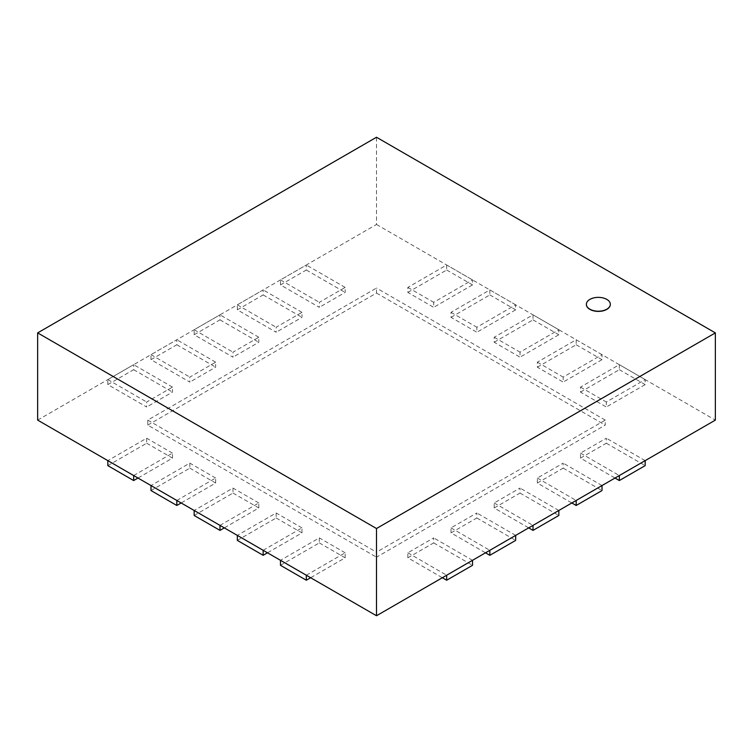 <?xml version="1.0" encoding="UTF-8"?>
<svg xmlns="http://www.w3.org/2000/svg" width="753" height="753" viewBox="0 0 753 753"><rect width="100%" height="100%" fill="white"/><g stroke="black" fill="none" stroke-linecap="round" stroke-linejoin="round"><path stroke-width="0.56" stroke-dasharray="3.77 2.82" d="M586.371 304.391A11.982 6.918 180 0 1 593.844 298.075A11.982 6.918 180 0 1 606.824 299.6A11.982 6.918 180 0 1 610.325 304.391M37.65 420.108L376.5 224.479L376.5 137.253M376.5 224.479L715.35 420.108M580.507 392.097L619.333 369.685L619.333 364.678L580.507 387.098L580.507 392.097L606.334 407.015L606.334 402.008L645.17 379.587L645.17 384.595L606.334 407.015M580.507 387.098L606.334 402.008M619.333 369.685L645.17 384.595M645.17 379.587L619.333 364.678M537.341 367.182L576.177 344.761L576.177 339.754L537.341 362.174L537.341 367.182L563.169 382.091L563.169 377.093L602.005 354.672L602.005 359.67L563.169 382.091M537.341 362.174L563.169 377.093M576.177 344.761L602.005 359.67M602.005 354.672L576.177 339.754M494.184 342.257L533.011 319.846L533.011 314.839L494.184 337.259L494.184 342.257L520.012 357.176L520.012 352.169L558.839 329.748L558.839 334.756L520.012 357.176M494.184 337.259L520.012 352.169M533.011 319.846L558.839 334.756M558.839 329.748L533.011 314.839M451.019 317.342L489.845 294.922L489.845 289.914L451.019 312.335L451.019 317.342L476.847 332.252L476.847 327.244L515.673 304.833L515.673 309.831L476.847 332.252M451.019 312.335L476.847 327.244M489.845 294.922L515.673 309.831M515.673 304.833L489.845 289.914M407.853 292.418L446.68 269.998L446.68 265L407.853 287.42L407.853 292.418L433.681 307.337L433.681 302.329L472.517 279.909L472.517 284.916L433.681 307.337M407.853 287.42L433.681 302.329M446.68 269.998L472.517 284.916M472.517 279.909L446.68 265M280.483 284.916L306.32 269.998L306.32 265L280.483 279.909L280.483 284.916L319.319 307.337L319.319 302.329L345.147 287.42L345.147 292.418L319.319 307.337M280.483 279.909L319.319 302.329M306.32 269.998L345.147 292.418M345.147 287.42L306.32 265M237.327 309.831L263.155 294.922L263.155 289.914L237.327 304.833L237.327 309.831L276.153 332.252L276.153 327.244L301.981 312.335L301.981 317.342L276.153 332.252M237.327 304.833L276.153 327.244M263.155 294.922L301.981 317.342M301.981 312.335L263.155 289.914M194.161 334.756L219.989 319.846L219.989 314.839L194.161 329.748L194.161 334.756L232.988 357.176L232.988 352.169L258.816 337.259L258.816 342.257L232.988 357.176M194.161 329.748L232.988 352.169M219.989 319.846L258.816 342.257M258.816 337.259L219.989 314.839M150.995 359.67L176.823 344.761L176.823 339.754L150.995 354.672L150.995 359.67L189.831 382.091L189.831 377.093L215.659 362.174L215.659 367.182L189.831 382.091M150.995 354.672L189.831 377.093M176.823 344.761L215.659 367.182M215.659 362.174L176.823 339.754M107.83 384.595L133.667 369.685L133.667 364.678L107.83 379.587L107.83 384.595L146.666 407.015L146.666 402.008L172.493 387.098L172.493 392.097L146.666 407.015M107.83 379.587L146.666 402.008M133.667 369.685L172.493 392.097M172.493 387.098L133.667 364.678M107.83 465.636L146.666 443.216L146.666 438.208L107.83 460.629M133.667 475.548L172.493 453.127L172.493 458.125L137.997 478.042M146.666 443.216L172.493 458.125M172.493 453.127L146.666 438.208M150.995 490.551L189.831 468.14L189.831 463.133L150.995 485.553M176.823 500.463L215.659 478.042L215.659 483.05L181.162 502.966M189.831 468.14L215.659 483.05M215.659 478.042L189.831 463.133M194.161 515.476L232.988 493.055L232.988 488.057L194.161 510.468M219.989 525.387L258.816 502.966L258.816 507.974L224.328 527.881M232.988 493.055L258.816 507.974M258.816 502.966L232.988 488.057M237.327 540.39L276.153 517.979L276.153 512.972L237.327 535.392M263.155 550.302L301.981 527.881L301.981 532.889L267.484 552.806M276.153 517.979L301.981 532.889M301.981 527.881L276.153 512.972M280.483 565.315L319.319 542.894L319.319 537.896L280.483 560.307M306.32 575.226L345.147 552.806L345.147 557.813L310.65 577.73M319.319 542.894L345.147 557.813M345.147 552.806L319.319 537.896M407.853 557.813L433.681 542.894L433.681 537.896L407.853 552.806L407.853 557.813L442.35 577.73M407.853 552.806L446.68 575.226M433.681 542.894L472.517 565.315M472.517 560.307L433.681 537.896M451.019 532.889L476.847 517.979L476.847 512.972L451.019 527.881L451.019 532.889L485.516 552.806M451.019 527.881L489.845 550.302M476.847 517.979L515.673 540.39M515.673 535.392L476.847 512.972M494.184 507.974L520.012 493.055L520.012 488.057L494.184 502.966L494.184 507.974L528.672 527.881M494.184 502.966L533.011 525.387M520.012 493.055L558.839 515.476M558.839 510.468L520.012 488.057M537.341 483.05L563.169 468.14L563.169 463.133L537.341 478.042L537.341 483.05L571.838 502.966M537.341 478.042L576.177 500.463M563.169 468.14L602.005 490.551M602.005 485.553L563.169 463.133M580.507 458.125L606.334 443.216L606.334 438.208L580.507 453.127L580.507 458.125L615.003 478.042M580.507 453.127L619.333 475.548M606.334 443.216L645.17 465.636M645.17 460.629L606.334 438.208M147.767 425.116L376.5 293.058L376.5 288.051L147.767 420.108L147.767 425.116L376.5 557.173L376.5 552.165L605.233 420.108L605.233 425.116L376.5 557.173M147.767 420.108L376.5 552.165M376.5 293.058L605.233 425.116M605.233 420.108L376.5 288.051"/><path stroke-width="1.13" d="M606.824 299.402A11.982 6.918 0 0 0 593.769 297.896A11.982 6.918 0 0 0 586.371 304.287A11.982 6.918 0 0 0 598.353 311.205A11.982 6.918 0 0 0 610.325 304.287A11.982 6.918 0 0 0 606.824 299.402M610.325 304.391A11.982 6.918 180 0 1 610.325 304.485A11.982 6.918 180 0 1 598.353 311.403A11.982 6.918 180 0 1 586.371 304.485A11.982 6.918 180 0 1 586.371 304.391M715.35 332.892L376.5 137.253L37.65 332.892L37.65 420.108L376.5 615.747L376.5 528.521L715.35 332.892L715.35 420.108L376.5 615.747M37.65 332.892L376.5 528.521M107.83 460.629L107.83 465.636L133.667 480.546L133.667 475.548L107.83 460.629M137.997 478.042L133.667 480.546M150.995 485.553L150.995 490.551L176.823 505.47L176.823 500.463L150.995 485.553M181.162 502.966L176.823 505.47M194.161 510.468L194.161 515.476L219.989 530.385L219.989 525.387L194.161 510.468M224.328 527.881L219.989 530.385M237.327 535.392L237.327 540.39L263.155 555.309L263.155 550.302L237.327 535.392M267.484 552.806L263.155 555.309M280.483 560.307L280.483 565.315L306.32 580.224L306.32 575.226L280.483 560.307M310.65 577.73L306.32 580.224M446.68 580.224L472.517 565.315L472.517 560.307L446.68 575.226L446.68 580.224L442.35 577.73M489.845 555.309L515.673 540.39L515.673 535.392L489.845 550.302L489.845 555.309L485.516 552.806M533.011 530.385L558.839 515.476L558.839 510.468L533.011 525.387L533.011 530.385L528.672 527.881M576.177 505.47L602.005 490.551L602.005 485.553L576.177 500.463L576.177 505.47L571.838 502.966M619.333 480.546L645.17 465.636L645.17 460.629L619.333 475.548L619.333 480.546L615.003 478.042"/></g></svg>
